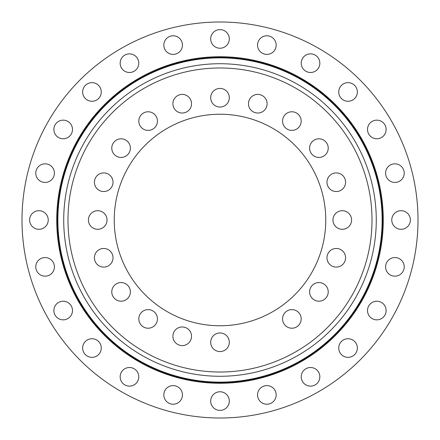 <?xml version="1.0" encoding="UTF-8"?>
<svg xmlns="http://www.w3.org/2000/svg" width="440" height="440" viewBox="0 0 440 440"><rect width="100%" height="100%" fill="white"/><g stroke="black" fill="none" stroke-linecap="round" stroke-linejoin="round"><path stroke-width="0.66" d="M148.132 309.611A9.306 9.306 0 0 0 138.826 318.918A9.306 9.306 0 0 0 148.132 328.224A9.306 9.306 0 0 0 157.438 318.918A9.306 9.306 0 0 0 148.132 309.611M121.083 282.562A9.306 9.306 0 0 0 111.776 291.868A9.306 9.306 0 0 0 121.083 301.175A9.306 9.306 0 0 0 130.388 291.868A9.306 9.306 0 0 0 121.083 282.562M103.714 248.474A9.306 9.306 0 0 0 94.408 257.785A9.306 9.306 0 0 0 103.714 267.091A9.306 9.306 0 0 0 113.025 257.785A9.306 9.306 0 0 0 103.714 248.474M97.73 210.694A9.306 9.306 0 0 0 88.424 220A9.306 9.306 0 0 0 97.73 229.306A9.306 9.306 0 0 0 107.041 220A9.306 9.306 0 0 0 97.73 210.694M103.714 172.909A9.306 9.306 0 0 0 94.408 182.215A9.306 9.306 0 0 0 103.714 191.527A9.306 9.306 0 0 0 113.025 182.215A9.306 9.306 0 0 0 103.714 172.909M121.083 138.826A9.306 9.306 0 0 0 111.776 148.132A9.306 9.306 0 0 0 121.083 157.438A9.306 9.306 0 0 0 130.388 148.132A9.306 9.306 0 0 0 121.083 138.826M148.132 111.776A9.306 9.306 0 0 0 138.826 121.083A9.306 9.306 0 0 0 148.132 130.388A9.306 9.306 0 0 0 157.438 121.083A9.306 9.306 0 0 0 148.132 111.776M182.215 94.408A9.306 9.306 0 0 0 172.909 103.714A9.306 9.306 0 0 0 182.215 113.025A9.306 9.306 0 0 0 191.527 103.714A9.306 9.306 0 0 0 182.215 94.408M220 88.424A9.306 9.306 0 0 0 210.694 97.73A9.306 9.306 0 0 0 220 107.041A9.306 9.306 0 0 0 229.306 97.73A9.306 9.306 0 0 0 220 88.424M257.785 94.408A9.306 9.306 0 0 0 248.474 103.714A9.306 9.306 0 0 0 257.785 113.025A9.306 9.306 0 0 0 267.091 103.714A9.306 9.306 0 0 0 257.785 94.408M291.868 111.776A9.306 9.306 0 0 0 282.562 121.083A9.306 9.306 0 0 0 291.868 130.388A9.306 9.306 0 0 0 301.175 121.083A9.306 9.306 0 0 0 291.868 111.776M318.918 138.826A9.306 9.306 0 0 0 309.611 148.132A9.306 9.306 0 0 0 318.918 157.438A9.306 9.306 0 0 0 328.224 148.132A9.306 9.306 0 0 0 318.918 138.826M336.286 172.909A9.306 9.306 0 0 0 326.975 182.215A9.306 9.306 0 0 0 336.286 191.527A9.306 9.306 0 0 0 345.593 182.215A9.306 9.306 0 0 0 336.286 172.909M342.27 210.694A9.306 9.306 0 0 0 332.959 220A9.306 9.306 0 0 0 342.27 229.306A9.306 9.306 0 0 0 351.577 220A9.306 9.306 0 0 0 342.27 210.694M336.286 248.474A9.306 9.306 0 0 0 326.975 257.785A9.306 9.306 0 0 0 336.286 267.091A9.306 9.306 0 0 0 345.593 257.785A9.306 9.306 0 0 0 336.286 248.474M318.918 282.562A9.306 9.306 0 0 0 309.611 291.868A9.306 9.306 0 0 0 318.918 301.175A9.306 9.306 0 0 0 328.224 291.868A9.306 9.306 0 0 0 318.918 282.562M291.868 309.611A9.306 9.306 0 0 0 282.562 318.918A9.306 9.306 0 0 0 291.868 328.224A9.306 9.306 0 0 0 301.175 318.918A9.306 9.306 0 0 0 291.868 309.611M182.215 326.975A9.306 9.306 0 0 0 172.909 336.286A9.306 9.306 0 0 0 182.215 345.593A9.306 9.306 0 0 0 191.527 336.286A9.306 9.306 0 0 0 182.215 326.975M220 332.959A9.306 9.306 0 0 0 210.694 342.27A9.306 9.306 0 0 0 220 351.577A9.306 9.306 0 0 0 229.306 342.27A9.306 9.306 0 0 0 220 332.959M220 114.23A105.771 105.771 0 0 0 114.23 220A105.771 105.771 0 0 0 220 325.77A105.771 105.771 0 0 0 325.77 220A105.771 105.771 0 0 0 220 114.23M220 372.014A152.014 152.014 0 0 0 372.014 220A152.014 152.014 0 0 0 220 67.986A152.014 152.014 0 0 0 67.986 220A152.014 152.014 0 0 0 220 372.014M193.457 23.788L196.647 23.381M195.663 23.502L194.013 23.711M246.543 416.213L243.353 416.62M244.338 416.499L245.988 416.29M129.459 367.51A9.306 9.306 0 0 0 120.153 376.816A9.306 9.306 0 0 0 129.459 386.127A9.306 9.306 0 0 0 138.77 376.816A9.306 9.306 0 0 0 129.459 367.51M91.96 338.734A9.306 9.306 0 0 0 82.654 348.04A9.306 9.306 0 0 0 91.96 357.346A9.306 9.306 0 0 0 101.266 348.04A9.306 9.306 0 0 0 91.96 338.734M63.184 301.23A9.306 9.306 0 0 0 53.873 310.541A9.306 9.306 0 0 0 63.184 319.847A9.306 9.306 0 0 0 72.49 310.541A9.306 9.306 0 0 0 63.184 301.23M45.095 257.56A9.306 9.306 0 0 0 35.783 266.865A9.306 9.306 0 0 0 45.095 276.172A9.306 9.306 0 0 0 54.401 266.865A9.306 9.306 0 0 0 45.095 257.56M38.924 210.694A9.306 9.306 0 0 0 29.618 220A9.306 9.306 0 0 0 38.924 229.306A9.306 9.306 0 0 0 48.23 220A9.306 9.306 0 0 0 38.924 210.694M45.095 163.829A9.306 9.306 0 0 0 35.783 173.135A9.306 9.306 0 0 0 45.095 182.441A9.306 9.306 0 0 0 54.401 173.135A9.306 9.306 0 0 0 45.095 163.829M63.184 120.153A9.306 9.306 0 0 0 53.873 129.459A9.306 9.306 0 0 0 63.184 138.77A9.306 9.306 0 0 0 72.49 129.459A9.306 9.306 0 0 0 63.184 120.153M91.96 82.654A9.306 9.306 0 0 0 82.654 91.96A9.306 9.306 0 0 0 91.96 101.266A9.306 9.306 0 0 0 101.266 91.96A9.306 9.306 0 0 0 91.96 82.654M129.459 53.873A9.306 9.306 0 0 0 120.153 63.184A9.306 9.306 0 0 0 129.459 72.49A9.306 9.306 0 0 0 138.77 63.184A9.306 9.306 0 0 0 129.459 53.873M173.135 35.783A9.306 9.306 0 0 0 163.829 45.095A9.306 9.306 0 0 0 173.135 54.401A9.306 9.306 0 0 0 182.441 45.095A9.306 9.306 0 0 0 173.135 35.783M220 29.618A9.306 9.306 0 0 0 210.694 38.924A9.306 9.306 0 0 0 220 48.23A9.306 9.306 0 0 0 229.306 38.924A9.306 9.306 0 0 0 220 29.618M266.865 35.783A9.306 9.306 0 0 0 257.56 45.095A9.306 9.306 0 0 0 266.865 54.401A9.306 9.306 0 0 0 276.172 45.095A9.306 9.306 0 0 0 266.865 35.783M310.541 53.873A9.306 9.306 0 0 0 301.23 63.184A9.306 9.306 0 0 0 310.541 72.49A9.306 9.306 0 0 0 319.847 63.184A9.306 9.306 0 0 0 310.541 53.873M348.04 82.654A9.306 9.306 0 0 0 338.734 91.96A9.306 9.306 0 0 0 348.04 101.266A9.306 9.306 0 0 0 357.346 91.96A9.306 9.306 0 0 0 348.04 82.654M376.816 120.153A9.306 9.306 0 0 0 367.51 129.459A9.306 9.306 0 0 0 376.816 138.77A9.306 9.306 0 0 0 386.127 129.459A9.306 9.306 0 0 0 376.816 120.153M394.906 163.829A9.306 9.306 0 0 0 385.6 173.135A9.306 9.306 0 0 0 394.906 182.441A9.306 9.306 0 0 0 404.217 173.135A9.306 9.306 0 0 0 394.906 163.829M401.077 210.694A9.306 9.306 0 0 0 391.771 220A9.306 9.306 0 0 0 401.077 229.306A9.306 9.306 0 0 0 410.382 220A9.306 9.306 0 0 0 401.077 210.694M394.906 257.56A9.306 9.306 0 0 0 385.6 266.865A9.306 9.306 0 0 0 394.906 276.172A9.306 9.306 0 0 0 404.217 266.865A9.306 9.306 0 0 0 394.906 257.56M376.816 301.23A9.306 9.306 0 0 0 367.51 310.541A9.306 9.306 0 0 0 376.816 319.847A9.306 9.306 0 0 0 386.127 310.541A9.306 9.306 0 0 0 376.816 301.23M348.04 338.734A9.306 9.306 0 0 0 338.734 348.04A9.306 9.306 0 0 0 348.04 357.346A9.306 9.306 0 0 0 357.346 348.04A9.306 9.306 0 0 0 348.04 338.734M310.541 367.51A9.306 9.306 0 0 0 301.23 376.816A9.306 9.306 0 0 0 310.541 386.127A9.306 9.306 0 0 0 319.847 376.816A9.306 9.306 0 0 0 310.541 367.51M266.865 385.6A9.306 9.306 0 0 0 257.56 394.906A9.306 9.306 0 0 0 266.865 404.217A9.306 9.306 0 0 0 276.172 394.906A9.306 9.306 0 0 0 266.865 385.6M173.135 385.6A9.306 9.306 0 0 0 163.829 394.906A9.306 9.306 0 0 0 173.135 404.217A9.306 9.306 0 0 0 182.441 394.906A9.306 9.306 0 0 0 173.135 385.6M220 391.771A9.306 9.306 0 0 0 210.694 401.077A9.306 9.306 0 0 0 220 410.382A9.306 9.306 0 0 0 229.306 401.077A9.306 9.306 0 0 0 220 391.771M220 56.733A163.268 163.268 0 0 0 56.733 220A163.268 163.268 0 0 0 220 383.268A163.268 163.268 0 0 0 383.268 220A163.268 163.268 0 0 0 220 56.733M220 418A198 198 0 0 0 418 220A198 198 0 0 0 220 22A198 198 0 0 0 22 220A198 198 0 0 0 220 418M312.252 93.858A156.272 156.272 0 0 1 346.143 312.252A156.272 156.272 0 0 1 127.749 346.143A156.272 156.272 0 0 1 93.858 127.749A156.272 156.272 0 0 1 312.252 93.858M315.706 89.133A162.129 162.129 0 0 1 350.867 315.706A162.129 162.129 0 0 1 124.295 350.867A162.129 162.129 0 0 1 89.133 124.295A162.129 162.129 0 0 1 315.706 89.133M130.262 342.7A152.014 152.014 0 0 1 97.3 130.262A152.014 152.014 0 0 1 309.738 97.3A152.014 152.014 0 0 1 342.7 309.738A152.014 152.014 0 0 1 130.262 342.7M220 57.415A162.586 162.586 0 0 0 57.415 220A162.586 162.586 0 0 0 220 382.586A162.586 162.586 0 0 0 382.586 220A162.586 162.586 0 0 0 220 57.415"/></g></svg>

